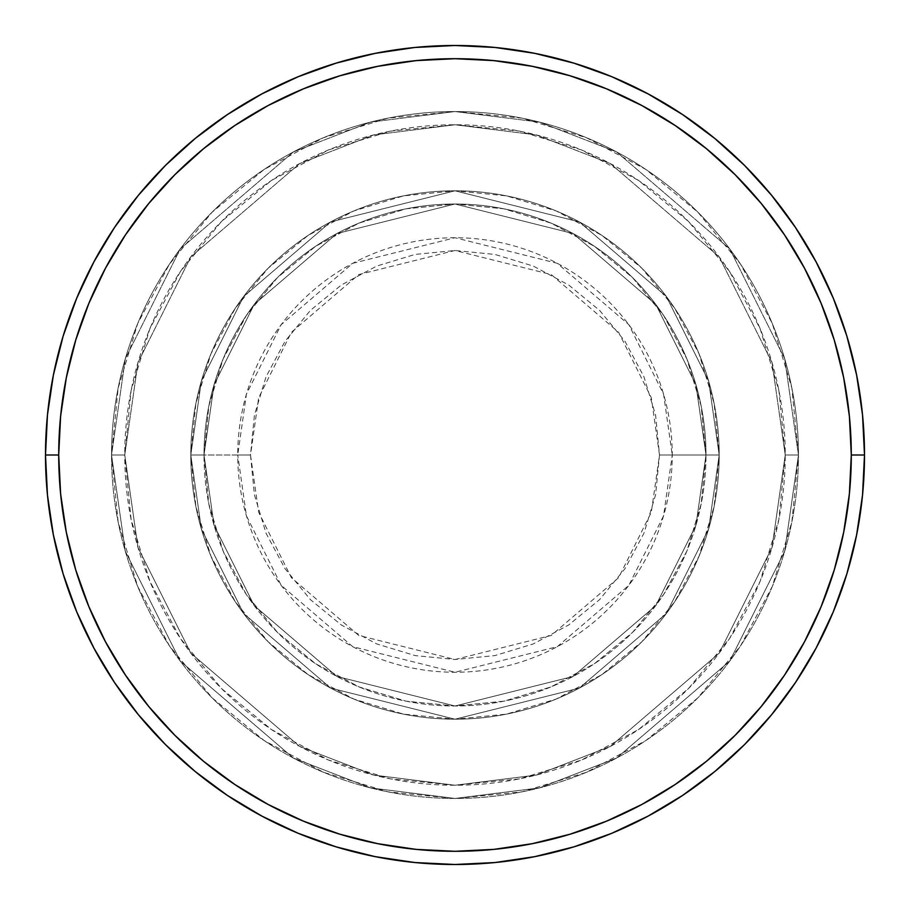 <?xml version="1.0" encoding="UTF-8"?>
<svg xmlns="http://www.w3.org/2000/svg" width="910" height="910" viewBox="0 0 910 910"><rect width="100%" height="100%" fill="white"/><g stroke="black" fill="none" stroke-linecap="round" stroke-linejoin="round"><path stroke-width="0.68" stroke-dasharray="4.55 3.41" d="M659.5 455L651.321 397.738L618.607 332.298L551.232 274.558L455 250.5L358.767 274.558L291.393 332.298L258.679 397.738L250.5 455L237.737 455L246.428 394.166L281.19 324.642L352.762 263.297L455 237.737L557.238 263.297L628.81 324.642L663.572 394.166L672.262 455L659.5 455L655.575 415.108L643.939 376.74L625.034 341.387L599.61 310.39L568.613 284.966L533.26 266.061L494.892 254.425L455 250.5L415.108 254.425L376.74 266.061L341.387 284.966L310.39 310.39L284.966 341.387L266.061 376.74L254.425 415.108L250.5 455L254.425 494.892L266.061 533.26L284.966 568.613L310.39 599.61L341.387 625.034L376.74 643.939L415.108 655.575L455 659.5L494.892 655.575L533.26 643.939L568.613 625.034L599.61 599.61L625.034 568.613L643.939 533.26L655.575 494.892L659.5 455L672.262 455A217.262 217.262 0 0 0 455 237.737A217.262 217.262 0 0 0 237.737 455L190.804 455L201.372 528.972L243.641 613.511L330.671 688.108L455 719.196L579.329 688.108L666.359 613.511L708.628 528.972L719.196 455L705.989 455L695.945 525.275L655.791 605.594L573.107 676.46L455 705.989L336.893 676.46L254.208 605.594L214.055 525.275L204.011 455L190.804 455L204.011 455L214.055 525.275L254.208 605.594L336.893 676.46L455 705.989L573.107 676.46L655.791 605.594L695.945 525.275L705.989 455L719.196 455L708.628 528.972L666.359 613.511L579.329 688.108L455 719.196L330.671 688.108L243.641 613.511L201.372 528.972L190.804 455L201.372 528.972L243.641 613.511L330.671 688.108L455 719.196L579.329 688.108L666.359 613.511L708.628 528.972L719.196 455L705.989 455L695.945 525.275L655.791 605.594L573.107 676.46L455 705.989L336.893 676.46L254.208 605.594L214.055 525.275L204.011 455L190.804 455L204.011 455L214.055 525.275L254.208 605.594L336.893 676.46L455 705.989L573.107 676.46L655.791 605.594L695.945 525.275L705.989 455L719.196 455L708.628 528.972L666.359 613.511L579.329 688.108L455 719.196L330.671 688.108L243.641 613.511L201.372 528.972L190.804 455L201.372 528.972L243.641 613.511L330.671 688.108L455 719.196L579.329 688.108L666.359 613.511L708.628 528.972L719.196 455L705.989 455L695.945 525.275L655.791 605.594L573.107 676.46L455 705.989L336.893 676.46L254.208 605.594L214.055 525.275L204.011 455L190.804 455L204.011 455L214.055 525.275L254.208 605.594L336.893 676.46L455 705.989L573.107 676.46L655.791 605.594L695.945 525.275L705.989 455L719.196 455L708.628 528.972L666.359 613.511L579.329 688.108L455 719.196L330.671 688.108L243.641 613.511L201.372 528.972L190.804 455A264.196 264.196 0 0 1 455 190.804A264.196 264.196 0 0 1 719.196 455A264.196 264.196 0 0 0 455 190.804A264.196 264.196 0 0 0 190.804 455A264.196 264.196 0 0 1 455 190.804A264.196 264.196 0 0 1 719.196 455A264.196 264.196 0 0 0 455 190.804A264.196 264.196 0 0 0 190.804 455A264.196 264.196 0 0 1 455 190.804A264.196 264.196 0 0 1 719.196 455L672.262 455L719.196 455A264.196 264.196 0 0 0 455 190.804A264.196 264.196 0 0 0 190.804 455A264.196 264.196 0 0 1 455 190.804A264.196 264.196 0 0 1 719.196 455A264.196 264.196 0 0 0 455 190.804A264.196 264.196 0 0 0 190.804 455A264.196 264.196 0 0 1 455 190.804A264.196 264.196 0 0 1 719.196 455A264.196 264.196 0 0 1 455 719.196A264.196 264.196 0 0 1 190.804 455A264.196 264.196 0 0 0 455 719.196A264.196 264.196 0 0 0 719.196 455A264.196 264.196 0 0 1 455 719.196A264.196 264.196 0 0 1 190.804 455A264.196 264.196 0 0 0 455 719.196A264.196 264.196 0 0 0 719.196 455A264.196 264.196 0 0 1 455 719.196A264.196 264.196 0 0 1 190.804 455L237.737 455A217.262 217.262 0 0 0 455 672.262A217.262 217.262 0 0 0 672.262 455L663.572 515.833L628.81 585.357L557.238 646.703L455 672.262L352.762 646.703L281.19 585.357L246.428 515.833L237.737 455L250.5 455L258.679 512.262L291.393 577.702L358.767 635.442L455 659.5L551.232 635.442L618.607 577.702L651.321 512.262L659.5 455M798.457 455L785.239 455A330.239 330.239 0 0 0 455 124.761A330.239 330.239 0 0 0 124.761 455L111.543 455A343.457 343.457 0 0 1 455 111.543A343.457 343.457 0 0 1 798.457 455L785.239 455L772.033 547.467L719.196 653.141L610.405 746.393L536.286 775.081L455 785.239L373.714 775.081L299.595 746.393L190.804 653.141L137.967 547.467L124.761 455L111.543 455L125.284 551.164L180.237 661.069L293.373 758.041L370.461 787.889L455 798.457L539.539 787.889L616.627 758.041L729.763 661.069L784.716 551.164L798.457 455L784.716 551.164L729.763 661.069L616.627 758.041L539.539 787.889L455 798.457L370.461 787.889L293.373 758.041L180.237 661.069L125.284 551.164L111.543 455L124.761 455L137.967 547.467L190.804 653.141L299.595 746.393L373.714 775.081L455 785.239L536.286 775.081L610.405 746.393L719.196 653.141L772.033 547.467L785.239 455L798.457 455A343.457 343.457 0 0 0 455 111.543A343.457 343.457 0 0 0 111.543 455A343.457 343.457 0 0 1 455 111.543A343.457 343.457 0 0 1 798.457 455L791.848 388.001L772.306 323.562L740.569 264.184L697.856 212.144L645.816 169.431L586.438 137.694L521.999 118.152L455 111.543L388.001 118.152L323.562 137.694L264.184 169.431L212.144 212.144L169.431 264.184L137.694 323.562L118.152 388.001L111.543 455L118.152 521.999L137.694 586.438L169.431 645.816L212.144 697.856L264.184 740.569L323.562 772.306L388.001 791.848L455 798.457L521.999 791.848L586.438 772.306L645.816 740.569L697.856 697.856L740.569 645.816L772.306 586.438L791.848 521.999L798.457 455A343.457 343.457 0 0 1 455 798.457A343.457 343.457 0 0 1 111.543 455A343.457 343.457 0 0 0 455 798.457A343.457 343.457 0 0 0 798.457 455L785.239 455L778.892 519.428L760.1 581.376L729.581 638.467L688.517 688.517L638.467 729.581L581.376 760.1L519.428 778.892L455 785.239L390.572 778.892L328.624 760.1L271.533 729.581L221.483 688.517L180.419 638.467L149.9 581.376L131.108 519.428L124.761 455L131.108 390.572L149.9 328.624L180.419 271.533L221.483 221.483L271.533 180.419L328.624 149.9L390.572 131.108L455 124.761L519.428 131.108L581.376 149.9L638.467 180.419L688.517 221.483L729.581 271.533L760.1 328.624L778.892 390.572L785.239 455L772.033 362.533L719.196 256.859L610.405 163.607L536.286 134.919L455 124.761L373.714 134.919L299.595 163.607L190.804 256.859L137.967 362.533L124.761 455L111.543 455L125.284 358.836L180.237 248.93L293.373 151.959L370.461 122.111L455 111.543L539.539 122.111L616.627 151.959L729.763 248.93L784.716 358.836L798.457 455L784.716 358.836L729.763 248.93L616.627 151.959L539.539 122.111L455 111.543L370.461 122.111L293.373 151.959L180.237 248.93L125.284 358.836L111.543 455L124.761 455L137.967 362.533L190.804 256.859L299.595 163.607L373.714 134.919L455 124.761L536.286 134.919L610.405 163.607L719.196 256.859L772.033 362.533L785.239 455L798.457 455A343.457 343.457 0 0 1 455 798.457A343.457 343.457 0 0 1 111.543 455L124.761 455A330.239 330.239 0 0 0 455 785.239A330.239 330.239 0 0 0 785.239 455L798.457 455M204.011 455A250.989 250.989 0 0 1 455 204.011A250.989 250.989 0 0 1 705.989 455A250.989 250.989 0 0 0 455 204.011A250.989 250.989 0 0 0 204.011 455L208.834 503.969L223.121 551.05L246.314 594.435L277.527 632.473L315.565 663.686L358.95 686.879L406.031 701.166L455 705.989L503.969 701.166L551.05 686.879L594.435 663.686L632.473 632.473L663.686 594.435L686.879 551.05L701.166 503.969L705.989 455L701.166 406.031L686.879 358.95L663.686 315.565L632.473 277.527L594.435 246.314L551.05 223.121L503.969 208.834L455 204.011L406.031 208.834L358.95 223.121L315.565 246.314L277.527 277.527L246.314 315.565L223.121 358.95L208.834 406.031L204.011 455A250.989 250.989 0 0 0 455 705.989A250.989 250.989 0 0 0 705.989 455A250.989 250.989 0 0 1 455 705.989A250.989 250.989 0 0 1 204.011 455L208.834 406.031L223.121 358.95L246.314 315.565L277.527 277.527L315.565 246.314L358.95 223.121L406.031 208.834L455 204.011L503.969 208.834L551.05 223.121L594.435 246.314L632.473 277.527L663.686 315.565L686.879 358.95L701.166 406.031L705.989 455L701.166 503.969L686.879 551.05L663.686 594.435L632.473 632.473L594.435 663.686L551.05 686.879L503.969 701.166L455 705.989L406.031 701.166L358.95 686.879L315.565 663.686L277.527 632.473L246.314 594.435L223.121 551.05L208.834 503.969L204.011 455L190.804 455L195.877 506.54L210.915 556.101L235.326 601.783L268.188 641.812L308.217 674.674L353.899 699.085L403.46 714.122L455 719.196L506.54 714.122L556.101 699.085L601.783 674.674L641.812 641.812L674.674 601.783L699.085 556.101L714.122 506.54L719.196 455L714.122 403.46L699.085 353.899L674.674 308.217L641.812 268.188L601.783 235.326L556.101 210.915L506.54 195.877L455 190.804L403.46 195.877L353.899 210.915L308.217 235.326L268.188 268.188L235.326 308.217L210.915 353.899L195.877 403.46L190.804 455A264.196 264.196 0 0 0 455 719.196A264.196 264.196 0 0 0 719.196 455A264.196 264.196 0 0 1 455 719.196A264.196 264.196 0 0 1 190.804 455A264.196 264.196 0 0 0 455 719.196A264.196 264.196 0 0 0 719.196 455A264.196 264.196 0 0 1 455 719.196A264.196 264.196 0 0 1 190.804 455L201.372 381.028L243.641 296.489L330.671 221.892L455 190.804L579.329 221.892L666.359 296.489L708.628 381.028L719.196 455L705.989 455L695.945 384.725L655.791 304.406L573.107 233.54L455 204.011L336.893 233.54L254.208 304.406L214.055 384.725L204.011 455L214.055 384.725L254.208 304.406L336.893 233.54L455 204.011L573.107 233.54L655.791 304.406L695.945 384.725L705.989 455L719.196 455L708.628 381.028L666.359 296.489L579.329 221.892L455 190.804L330.671 221.892L243.641 296.489L201.372 381.028L190.804 455L204.011 455L190.804 455L201.372 381.028L243.641 296.489L330.671 221.892L455 190.804L579.329 221.892L666.359 296.489L708.628 381.028L719.196 455L705.989 455L695.945 384.725L655.791 304.406L573.107 233.54L455 204.011L336.893 233.54L254.208 304.406L214.055 384.725L204.011 455L214.055 384.725L254.208 304.406L336.893 233.54L455 204.011L573.107 233.54L655.791 304.406L695.945 384.725L705.989 455L719.196 455L708.628 381.028L666.359 296.489L579.329 221.892L455 190.804L330.671 221.892L243.641 296.489L201.372 381.028L190.804 455L204.011 455L190.804 455L201.372 381.028L243.641 296.489L330.671 221.892L455 190.804L579.329 221.892L666.359 296.489L708.628 381.028L719.196 455L705.989 455L695.945 384.725L655.791 304.406L573.107 233.54L455 204.011L336.893 233.54L254.208 304.406L214.055 384.725L204.011 455L214.055 384.725L254.208 304.406L336.893 233.54L455 204.011L573.107 233.54L655.791 304.406L695.945 384.725L705.989 455L719.196 455L708.628 381.028L666.359 296.489L579.329 221.892L455 190.804L330.671 221.892L243.641 296.489L201.372 381.028L190.804 455L204.011 455M864.5 455A409.5 409.5 0 0 0 455 45.5A409.5 409.5 0 0 0 45.5 455A409.5 409.5 0 0 0 455 864.5A409.5 409.5 0 0 0 864.5 455"/><path stroke-width="1.36" d="M45.5 455L58.706 455A396.294 396.294 0 0 1 455 58.706A396.294 396.294 0 0 1 851.294 455L864.5 455A409.5 409.5 0 0 0 455 45.5A409.5 409.5 0 0 0 45.5 455A409.5 409.5 0 0 1 455 45.5A409.5 409.5 0 0 1 864.5 455A409.5 409.5 0 0 1 455 864.5A409.5 409.5 0 0 1 45.5 455L47.468 414.858L53.371 375.113L63.131 336.131L76.668 298.287L93.855 261.966L114.512 227.489L138.457 195.218L165.438 165.438L195.218 138.457L227.489 114.512L261.966 93.855L298.287 76.668L336.131 63.131L375.113 53.371L414.858 47.468L455 45.5L495.142 47.468L534.887 53.371L573.869 63.131L611.713 76.668L648.034 93.855L682.511 114.512L714.782 138.457L744.562 165.438L771.543 195.218L795.488 227.489L816.145 261.966L833.332 298.287L846.869 336.131L856.629 375.113L862.532 414.858L864.5 455L862.532 495.142L856.629 534.887L846.869 573.869L833.332 611.713L816.145 648.034L795.488 682.511L771.543 714.782L744.562 744.562L714.782 771.543L682.511 795.488L648.034 816.145L611.713 833.332L573.869 846.869L534.887 856.629L495.142 862.532L455 864.5L414.858 862.532L375.113 856.629L336.131 846.869L298.287 833.332L261.966 816.145L227.489 795.488L195.218 771.543L165.438 744.562L138.457 714.782L114.512 682.511L93.855 648.034L76.668 611.713L63.131 573.869L53.371 534.887L47.468 495.142L45.5 455A409.5 409.5 0 0 0 455 864.5A409.5 409.5 0 0 0 864.5 455L851.294 455L849.383 416.154L843.672 377.684L834.231 339.965L821.127 303.349L804.497 268.188L784.5 234.837L761.34 203.601L735.223 174.777L706.399 148.66L675.163 125.5L641.812 105.503L606.652 88.873L570.035 75.769L532.316 66.328L493.846 60.617L455 58.706L416.154 60.617L377.684 66.328L339.965 75.769L303.349 88.873L268.188 105.503L234.837 125.5L203.601 148.66L174.777 174.777L148.66 203.601L125.5 234.837L105.503 268.188L88.873 303.349L75.769 339.965L66.328 377.684L60.617 416.154L58.706 455L60.617 493.846L66.328 532.316L75.769 570.035L88.873 606.652L105.503 641.812L125.5 675.163L148.66 706.399L174.777 735.223L203.601 761.34L234.837 784.5L268.188 804.497L303.349 821.127L339.965 834.231L377.684 843.672L416.154 849.383L455 851.294L493.846 849.383L532.316 843.672L570.035 834.231L606.652 821.127L641.812 804.497L675.163 784.5L706.399 761.34L735.223 735.223L761.34 706.399L784.5 675.163L804.497 641.812L821.127 606.652L834.231 570.035L843.672 532.316L849.383 493.846L851.294 455A396.294 396.294 0 0 1 455 851.294A396.294 396.294 0 0 1 58.706 455L45.5 455"/></g></svg>
